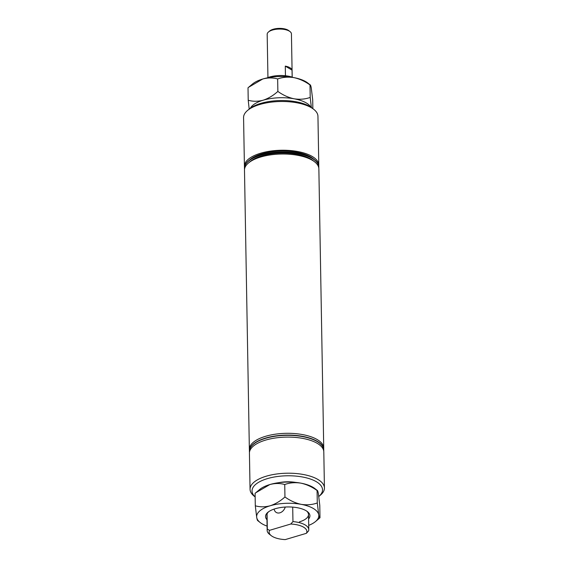 <?xml version="1.0" encoding="UTF-8"?>
<svg xmlns="http://www.w3.org/2000/svg" width="568" height="568" viewBox="0 0 568 568"><rect width="100%" height="100%" fill="white"/><g stroke="black" fill="none" stroke-linecap="round" stroke-linejoin="round"><path stroke-width="0.85" d="M274.138 509.07A6.965 5.261 -59.3 0 0 276.261 512.457A6.965 5.261 -59.3 0 0 279.925 512.805A6.965 5.261 -59.3 0 0 285.257 507.046M255.153 496.929L254.265 496.24A37.19 15.421 -1 0 1 250.055 489.282A37.19 15.421 -1 0 1 266.278 476.197A37.19 15.421 -1 0 1 304.491 474.72A37.19 15.421 -1 0 1 324.427 487.983A37.19 15.421 -1 0 1 320.466 495.083L318.804 496.482A35.252 14.619 179 0 0 310.455 479.051A35.252 14.619 179 0 0 267.407 478.618A35.252 14.619 179 0 0 255.146 496.879M247.534 110.476L249.238 109.042A35.252 14.619 -1 0 1 260.854 103.369A35.252 14.619 -1 0 1 311.981 107.948L313.735 109.319A37.19 15.421 179 0 0 259.789 104.484A37.19 15.421 179 0 0 247.534 110.476A37.19 15.421 179 0 0 243.573 117.576L244.417 166.31A37.19 15.421 -1 0 1 260.641 153.225A37.19 15.421 -1 0 1 298.853 151.748A37.19 15.421 -1 0 1 318.79 165.011A37.19 15.421 -1 0 1 318.747 165.899M266.946 77.944A18.872 7.824 -1 0 1 269.53 77.028A18.872 7.824 -1 0 1 293.195 77.489M249.473 452.291A37.19 15.421 -1 0 1 249.395 451.404A37.19 15.421 -1 0 1 265.618 438.318A37.19 15.421 -1 0 1 303.83 436.842A37.19 15.421 -1 0 1 323.767 450.105A37.19 15.421 -1 0 1 323.724 450.992M249.395 451.276A37.19 15.421 -1 0 1 249.395 451.155A37.19 15.421 -1 0 1 265.618 438.07A37.19 15.421 -1 0 1 303.83 436.586A37.19 15.421 -1 0 1 323.767 449.856A37.19 15.421 -1 0 1 323.767 449.984M250.055 489.282L249.43 453.172A37.19 15.421 -1 0 1 265.654 440.086A37.19 15.421 -1 0 1 303.866 438.61A37.19 15.421 -1 0 1 323.803 451.872L324.427 487.983M249.437 450.268A37.19 15.421 -1 0 1 249.359 449.387A37.19 15.421 -1 0 1 265.583 436.302A37.19 15.421 -1 0 1 303.795 434.825A37.19 15.421 -1 0 1 323.732 448.088A37.19 15.421 -1 0 1 323.689 448.976M249.359 449.387L244.489 170.095A37.19 15.421 -1 0 1 248.45 163.002L250.154 161.568A35.252 14.619 -1 0 1 261.77 155.895A35.252 14.619 -1 0 1 312.897 160.474L314.651 161.844A37.19 15.421 -1 0 1 318.861 168.802L323.732 448.088M248.45 163.002A37.19 15.421 -1 0 1 260.712 157.009A37.19 15.421 -1 0 1 314.651 161.844M244.453 168.206A37.19 15.421 -1 0 1 244.453 168.078A37.19 15.421 -1 0 1 248.415 160.978L250.119 159.551A35.252 14.619 -1 0 1 261.741 153.871A35.252 14.619 -1 0 1 312.861 158.451L314.615 159.821A37.19 15.421 -1 0 1 318.825 166.779A37.19 15.421 -1 0 1 318.825 166.907M248.415 160.978A37.19 15.421 -1 0 1 260.676 154.993A37.19 15.421 -1 0 1 314.615 159.821M244.496 167.191A37.19 15.421 -1 0 1 244.417 166.31M244.531 169.214A37.19 15.421 -1 0 1 244.453 168.327A37.19 15.421 -1 0 1 260.676 155.242A37.19 15.421 -1 0 1 298.889 153.765A37.19 15.421 -1 0 1 318.825 167.035A37.19 15.421 -1 0 1 318.783 167.915M290.738 524.03L269.608 530.32A18.872 7.824 179 0 0 271.263 535.674A18.872 7.824 179 0 0 285.257 539.6L306.386 533.316A18.872 7.824 179 0 0 290.738 524.03L292.96 521.594A20.817 8.634 -1 0 1 308.779 529.681A20.817 8.634 -1 0 1 308.601 530.874L306.386 533.316M292.705 507.11L292.96 521.594M267.066 514.068L267.329 529.22A20.817 8.634 -1 0 0 267.152 530.413L266.889 515.261A20.817 8.634 179 0 1 268.55 511.796M271.263 535.674L269.509 534.303A20.817 8.634 -1 0 1 267.152 530.413M269.608 530.32L267.329 529.22M318.79 165.011L317.945 116.277A37.19 15.421 179 0 0 313.735 109.319M283.283 76.524A20.817 8.634 179 0 0 276.815 76.637M278.718 482.686A20.746 8.605 -1 0 1 295.559 482.395M268.472 31.993L269.694 30.97A10.742 4.452 -1 0 1 288.161 30.196A10.742 4.452 -1 0 1 288.814 30.636L290.063 31.616A12.127 5.027 179 0 0 289.325 31.119A12.127 5.027 179 0 0 268.472 31.993A12.127 5.027 179 0 0 267.18 34.307L267.94 77.553M292.193 77.134L291.434 33.888A12.127 5.027 179 0 0 290.063 31.616M292.158 77.12L292.037 70.127A12.127 5.027 179 0 0 289.964 67.734A12.127 5.027 179 0 0 285.285 66.115L285.448 75.75M285.285 66.115L292.037 70.127M248.599 87.287L262.757 79.002A31.084 12.894 179 0 0 252.504 84.007L248.01 87.791L248.223 100.252L249.196 109.077M277.653 78.966C282.637 77.163 288.004 76.701 293.748 77.589A31.084 12.894 179 0 0 262.757 79.002C267.997 77.617 272.967 77.61 277.653 78.966L277.866 91.427C273.279 95.552 268.359 98.477 263.126 100.216C257.879 101.594 252.916 101.608 248.223 100.252M310.291 84.959L307.842 83.042A31.084 12.894 179 0 0 293.748 77.589C299.428 78.803 304.846 81.26 309.993 84.951L310.213 97.412C305.229 99.215 299.861 99.677 294.118 98.796C288.438 97.582 283.02 95.126 277.866 91.427M310.313 84.973L309.993 84.951C310.369 84.525 310.795 85.534 311.271 87.983L312.698 99.762L312.847 108.63M311.363 107.487L310.213 97.412M310.852 107.132A31.084 12.894 179 0 0 294.118 98.796A31.084 12.894 179 0 0 263.126 100.216A31.084 12.894 179 0 0 250.339 108.19M266.967 519.727A22.202 9.209 -1 0 1 267.89 512.308A22.202 9.209 -1 0 1 275.21 508.736A22.202 9.209 -1 0 1 307.416 511.619A22.202 9.209 -1 0 1 308.594 519.003M299.435 521.857A20.817 8.634 179 0 0 308.516 514.537A20.817 8.634 179 0 0 306.741 511.129M255.678 492.832L269.835 484.554A31.084 12.894 179 0 0 259.583 489.559L255.089 493.336L255.302 505.797L256.729 517.576C257.205 520.011 257.623 521.019 258.007 520.607M284.731 484.518C289.716 482.715 295.083 482.253 300.827 483.134A31.084 12.894 179 0 0 269.835 484.554C275.075 483.169 280.045 483.155 284.731 484.518L284.951 496.979C280.358 501.097 275.445 504.029 270.205 505.761C264.958 507.146 259.995 507.16 255.302 505.797M317.37 490.511L314.921 488.594A31.084 12.894 179 0 0 300.827 483.134C306.507 484.355 311.924 486.811 317.072 490.503L317.292 502.964C312.308 504.767 306.94 505.229 301.196 504.349C295.516 503.127 290.099 500.671 284.951 496.979M317.391 490.525L317.072 490.503C317.448 490.07 317.874 491.079 318.35 493.528L319.777 505.307L319.99 517.767C319.621 518.201 319.195 517.192 318.719 514.743L317.292 502.964M308.708 525.372A31.084 12.894 179 0 0 315.496 521.552L319.99 517.767M315.496 521.552A31.084 12.894 179 0 0 318.719 514.743A31.084 12.894 179 0 0 301.196 504.349A31.084 12.894 179 0 0 270.205 505.761A31.084 12.894 179 0 0 256.729 517.576A31.084 12.894 179 0 0 260.158 522.517A31.084 12.894 179 0 0 267.081 526.096M308.779 529.681L308.516 514.537M260.158 522.517L257.687 520.586"/></g></svg>
